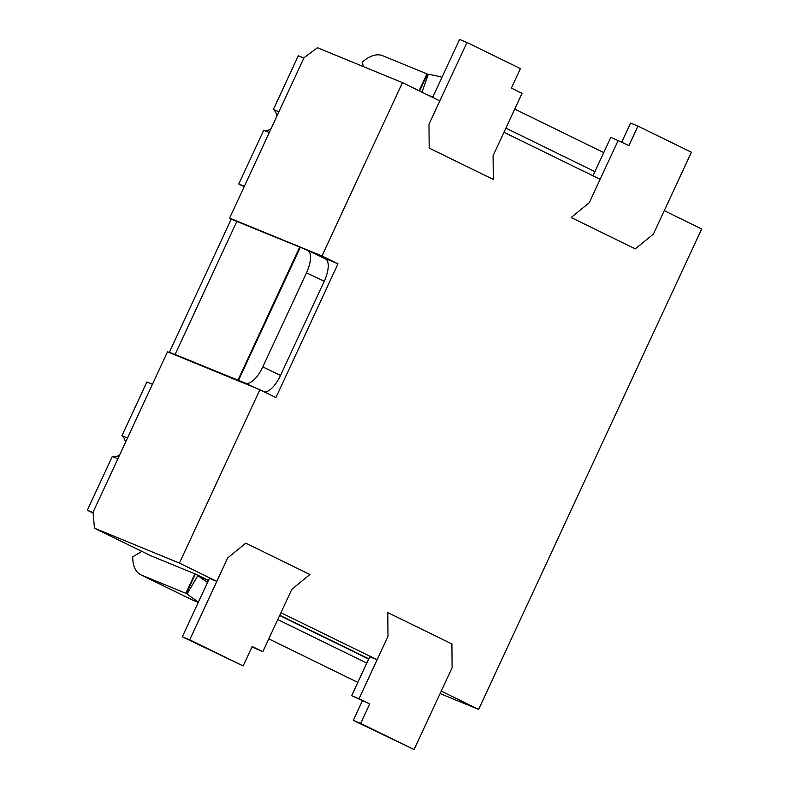 <?xml version="1.0" encoding="UTF-8"?>
<svg xmlns="http://www.w3.org/2000/svg" width="789" height="789" viewBox="0 0 789 789"><rect width="100%" height="100%" fill="white"/><g stroke="black" fill="none" stroke-linecap="round" stroke-linejoin="round"><path stroke-width="1.18" d="M234.994 220.683L229.609 218.05L304.041 57.676L317.464 47.734L402.439 82.628L439.848 100.923L428.969 124.337L429.186 148.085L493.303 179.438L493.095 155.689L503.964 132.276L600.143 179.31L589.265 202.724L571.167 217.517L635.283 248.87L653.391 234.077L664.259 210.663L701.658 228.948L478.637 709.41L441.238 691.115L452.107 667.701L451.9 643.952L387.784 612.589L387.991 636.338L377.122 659.762L280.943 612.728L291.812 589.314L309.919 574.52L245.793 543.157L227.696 557.951L216.827 581.375L179.419 563.08L259.887 389.727L167.524 351.795L93.082 512.169L94.443 528.186L179.419 563.08M251.957 646.931L262.855 651.684L291.812 589.314L309.919 574.52L245.793 543.157L227.696 557.951L189.695 639.81L182.308 636.772L209.43 578.337L216.827 581.375M359.034 698.719L369.725 703.946L360.681 723.424L414.117 749.55L452.107 667.701L451.9 643.952L387.784 612.589L387.991 636.338L359.034 698.719L351.647 695.681L369.735 656.724L377.122 659.762M322.543 257.47L338.008 263.822L321.971 255.981L402.439 82.628M338.008 263.822L275.923 397.567L259.887 389.727M440.094 693.58L478.637 709.41M94.443 528.186L150.541 555.624L194.883 573.83A35.811 1.085 -155.1 0 1 195.396 574.037L186.352 593.515A35.811 1.085 -155.1 0 0 185.839 593.308L194.883 573.83M229.609 218.05L321.971 255.981M141.872 551.383L132.739 556.817A35.811 19.942 -63.9 0 0 140.846 574.806A35.811 19.942 -63.9 0 0 141.507 575.102L185.839 593.308M140.846 574.806L191.609 599.62A35.811 19.942 116.1 0 0 192.269 599.926L198.276 602.392M363.275 66.542L362.388 62.065A35.811 19.942 -63.9 0 1 382.606 55.684L426.948 73.9A35.811 1.085 24.9 0 1 427.451 74.107L419.6 91.021M307.394 250.202L236.838 221.433L175.069 354.488L245.635 383.267A21.481 8.689 -64.3 0 0 262.806 366.905L306.487 272.807A21.481 8.689 -64.3 0 0 307.661 250.32A21.481 8.689 -64.3 0 0 307.394 250.202M175.069 354.488A35.811 1.085 -155.1 0 0 169.31 352.476L231.069 219.421A35.811 1.085 24.9 0 1 236.838 221.433M150.028 555.367A14.32 7.979 -63.9 0 0 150.285 555.505A14.32 7.979 -63.9 0 0 150.541 555.624M278.941 111.772L273.359 109.474L298.301 55.743L303.883 58.031M127.502 438.003L121.93 435.715L146.872 381.975L152.445 384.273M244.186 186.638L238.771 183.995L263.713 130.254L269.296 132.542M273.359 109.474A11.648 9.665 -67.7 0 1 276.87 116.22M271.031 128.814A11.648 9.665 -67.7 0 1 263.713 130.254M93.161 513.067L87.342 510.227L112.285 456.486L117.857 458.784M121.93 435.715A11.648 9.665 -67.7 0 1 125.441 442.451M119.593 455.046A11.648 9.665 -67.7 0 1 112.285 456.486M87.342 510.227L93.122 512.603M244.353 186.283L238.771 183.995M264.571 392.025A21.481 8.689 -64.3 0 0 280.519 375.416L324.2 281.318A21.481 8.689 -64.3 0 0 325.374 258.831L307.661 250.32M505.887 128.134L594.886 171.657M514.734 109.079L603.733 152.602M427.451 74.107L428.259 74.324A35.811 6.223 19.3 0 1 442.027 77.263M428.259 74.324L422.007 92.195M429.423 95.824A35.811 6.223 19.3 0 1 433.003 96.692M366.777 663.095L277.767 619.562M357.812 682.396L268.802 638.873M207.527 582.45A35.811 4.093 -149.5 0 1 197.891 575.546L195.938 574.284M198.453 602.007A35.811 4.093 -149.5 0 1 187.062 593.93L197.891 575.546L208.355 580.665M187.062 593.93L186.352 593.515L187.062 593.93M618.221 140.353L589.265 202.724L571.167 217.517L635.283 248.87L653.391 234.077L691.381 152.228L637.946 126.102L628.912 145.58L610.834 137.316L592.973 175.799M621.742 142.069L630.559 123.064L637.946 126.102M493.095 155.689L522.042 93.319L511.361 88.092L520.405 68.613L466.97 42.488L428.969 124.337L429.186 148.085L493.303 179.438L493.095 155.689M432.678 97.412L459.583 39.45L466.97 42.488M351.647 695.681L369.725 703.946M362.338 700.908L353.294 720.387L360.681 723.424M353.294 720.387L414.117 749.55M189.695 639.81L243.13 665.936L252.174 646.457L262.855 651.684M182.308 636.772L243.13 665.936M192.269 599.926L141.507 575.102M237.883 380.278L299.642 247.223M419.107 90.774L426.948 73.9M245.635 383.267L254.354 387.458M280.519 375.416L262.806 366.905M324.2 281.318L306.487 272.807M238.446 380.505L300.205 247.45M368.65 659.052L279.641 615.519M195.948 574.284L208.474 580.418M279.76 615.272L368.769 658.805"/></g></svg>
